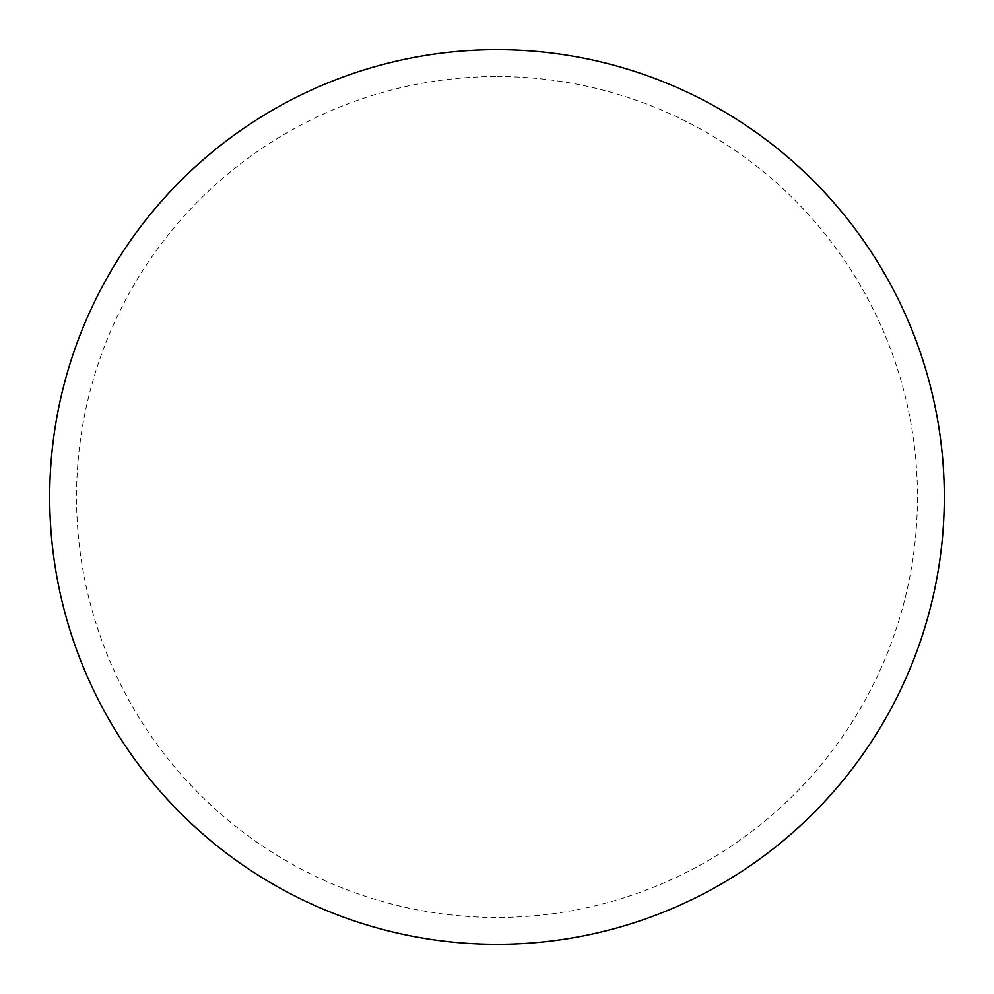 <?xml version="1.0" encoding="UTF-8"?>
<svg xmlns="http://www.w3.org/2000/svg" width="994" height="994" viewBox="0 0 994 994"><rect width="100%" height="100%" fill="white"/><g stroke="black" fill="none" stroke-linecap="round" stroke-linejoin="round"><path stroke-width="0.75" stroke-dasharray="4.97 3.73" d="M497 49.7A447.3 447.3 0 0 1 944.3 497A447.3 447.3 0 0 1 497 944.3A447.3 447.3 0 0 1 49.7 497A447.3 447.3 0 0 1 497 49.7A447.3 447.3 0 0 1 944.3 497A447.3 447.3 0 0 1 497 944.3M49.7 497A447.3 447.3 0 0 0 497 944.3A447.3 447.3 0 0 0 944.3 497A447.3 447.3 0 0 0 497 49.7A447.3 447.3 0 0 0 49.7 497M497 76.538A420.462 420.462 0 0 1 917.462 497A420.462 420.462 0 0 1 497 917.462A420.462 420.462 0 0 1 76.538 497A420.462 420.462 0 0 1 497 76.538"/><path stroke-width="1.49" d="M497 49.7A447.3 447.3 0 0 1 944.3 497A447.3 447.3 0 0 1 497 944.3A447.3 447.3 0 0 1 49.7 497A447.3 447.3 0 0 1 497 49.7M49.7 497A447.3 447.3 0 0 0 497 944.3A447.3 447.3 0 0 0 944.3 497A447.3 447.3 0 0 0 497 49.7A447.3 447.3 0 0 0 49.7 497"/></g></svg>
